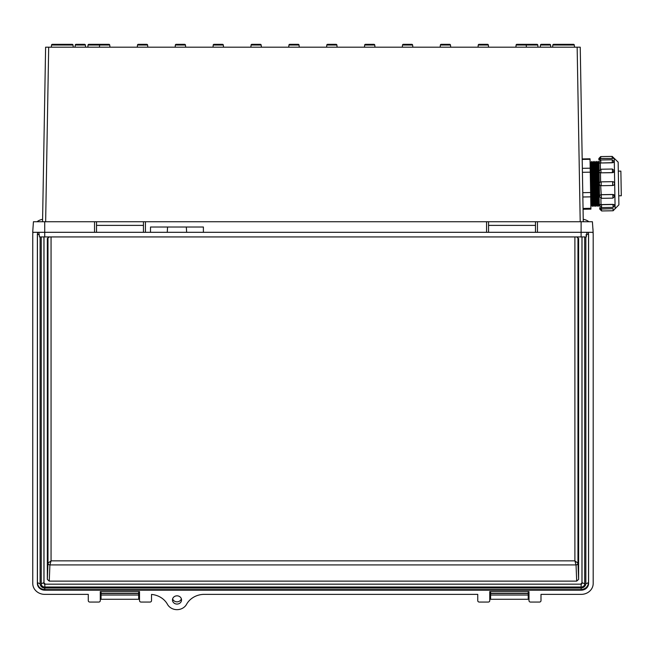 <?xml version="1.0" encoding="UTF-8"?>
<svg xmlns="http://www.w3.org/2000/svg" width="654" height="654" viewBox="0 0 654 654"><rect width="100%" height="100%" fill="white"/><g stroke="black" fill="none" stroke-linecap="round" stroke-linejoin="round"><path stroke-width="0.98" d="M580.204 221.731L577.155 47.186L580.237 47.186L583.278 221.731M42.559 221.731L45.608 47.186L48.682 47.186L45.641 221.731M577.155 47.186L48.682 47.186M552.597 47.186L552.826 45.028L574.294 45.028A0.768 0.768 0 0 0 573.533 44.341L567.443 44.341L573.533 44.341A0.768 0.768 0 0 1 574.294 45.028L574.523 47.186M66.168 44.341L72.251 44.341A0.768 0.768 0 0 1 73.019 45.028L73.248 47.186M51.543 45.028A0.768 0.768 0 0 1 52.312 44.341L72.251 44.341A0.768 0.768 0 0 1 73.019 45.028L51.543 45.028L51.323 47.186M526.429 47.186L526.2 45.028L537.784 45.028A0.768 0.768 0 0 0 537.024 44.341L522.775 44.341L537.024 44.341A0.768 0.768 0 0 1 537.784 45.028L538.013 47.186M109.954 47.186L109.733 45.028L88.053 45.028L87.832 47.186M364.442 47.186L364.67 45.028L374.758 45.028A0.768 0.768 0 0 0 373.99 44.341L365.431 44.341L373.99 44.341A0.768 0.768 0 0 1 374.758 45.028L374.979 47.186M402.3 47.186L402.529 45.028L412.617 45.028A0.768 0.768 0 0 0 411.848 44.341L403.297 44.341L411.848 44.341A0.768 0.768 0 0 1 412.617 45.028L412.846 47.186M440.167 47.186L440.387 45.028L450.475 45.028A0.768 0.768 0 0 0 449.715 44.341L441.156 44.341L449.715 44.341A0.768 0.768 0 0 1 450.475 45.028L450.704 47.186M488.342 45.028L488.563 47.186L488.342 45.028A0.768 0.768 0 0 0 487.573 44.341L479.014 44.341L487.573 44.341A0.768 0.768 0 0 1 488.342 45.028L478.254 45.028L478.025 47.186M516.112 45.028L515.883 47.186L516.112 45.028A0.768 0.768 0 0 1 516.881 44.341L525.432 44.341L516.881 44.341A0.768 0.768 0 0 0 516.112 45.028L526.2 45.028A0.768 0.768 0 0 0 525.432 44.341M550.57 45.028L550.791 47.186L550.57 45.028A0.768 0.768 0 0 0 549.801 44.341L541.25 44.341L549.801 44.341A0.768 0.768 0 0 1 550.57 45.028A0.768 0.768 0 0 0 549.801 44.341A0.768 0.768 0 0 1 550.57 45.028A0.768 0.768 0 0 0 549.801 44.341A0.768 0.768 0 0 1 550.57 45.028A0.768 0.768 0 0 0 549.801 44.341A0.768 0.768 0 0 1 550.57 45.028L540.482 45.028L540.253 47.186L540.482 45.028A0.768 0.768 0 0 1 541.25 44.341A0.768 0.768 0 0 0 540.482 45.028A0.768 0.768 0 0 1 541.25 44.341A0.768 0.768 0 0 0 540.482 45.028A0.768 0.768 0 0 1 541.25 44.341A0.768 0.768 0 0 0 540.482 45.028A0.768 0.768 0 0 1 541.25 44.341A0.768 0.768 0 0 0 540.482 45.028M327.572 44.341L336.131 44.341A0.768 0.768 0 0 1 336.892 45.028L326.812 45.028A0.768 0.768 0 0 1 327.572 44.341L336.131 44.341A0.768 0.768 0 0 1 336.892 45.028L337.121 47.186M326.812 45.028L326.583 47.186M289.714 44.341L298.273 44.341A0.768 0.768 0 0 1 299.033 45.028L288.945 45.028A0.768 0.768 0 0 1 289.714 44.341L298.273 44.341A0.768 0.768 0 0 1 299.033 45.028L299.262 47.186M288.945 45.028L288.725 47.186M251.855 44.341L260.406 44.341A0.768 0.768 0 0 1 261.175 45.028L251.087 45.028A0.768 0.768 0 0 1 251.855 44.341L260.406 44.341A0.768 0.768 0 0 1 261.175 45.028L261.404 47.186M251.087 45.028L250.858 47.186M213.989 44.341L222.548 44.341A0.768 0.768 0 0 1 223.316 45.028L213.229 45.028A0.768 0.768 0 0 1 213.989 44.341L222.548 44.341A0.768 0.768 0 0 1 223.316 45.028L223.537 47.186M213.229 45.028L213 47.186M176.13 44.341L184.69 44.341A0.768 0.768 0 0 1 185.45 45.028L175.362 45.028A0.768 0.768 0 0 1 176.13 44.341L184.69 44.341A0.768 0.768 0 0 1 185.45 45.028L185.679 47.186M175.362 45.028L175.141 47.186M138.272 44.341L146.823 44.341A0.768 0.768 0 0 1 147.591 45.028L137.504 45.028A0.768 0.768 0 0 1 138.272 44.341L146.823 44.341A0.768 0.768 0 0 1 147.591 45.028L147.82 47.186M137.504 45.028L137.275 47.186M100.405 44.341L108.965 44.341A0.768 0.768 0 0 1 109.733 45.028A0.768 0.768 0 0 0 108.965 44.341L100.405 44.341A0.768 0.768 0 0 0 99.645 45.028L99.416 47.186M76.044 44.341L84.595 44.341A0.768 0.768 0 0 1 85.363 45.028A0.768 0.768 0 0 0 84.595 44.341L76.044 44.341L84.595 44.341A0.768 0.768 0 0 1 85.363 45.028A0.768 0.768 0 0 0 84.595 44.341L76.044 44.341L84.595 44.341A0.768 0.768 0 0 1 85.363 45.028A0.768 0.768 0 0 0 84.595 44.341L76.044 44.341L84.595 44.341A0.768 0.768 0 0 1 85.363 45.028L75.275 45.028A0.768 0.768 0 0 1 76.044 44.341L84.595 44.341A0.768 0.768 0 0 1 85.363 45.028L85.592 47.186M75.275 45.028L75.046 47.186M143.455 221.731L33.436 221.731L32.7 232.309L145.433 232.309L145.433 221.731L143.455 221.731L143.455 232.309M537.457 221.731L592.401 221.731L593.145 232.309L537.457 232.309L537.457 221.731L145.433 221.731M167.579 227.02L203.386 227.02L203.394 232.309L167.252 232.309L167.579 227.02L150.51 227.02L150.502 232.309L145.433 232.309M486.56 221.731L486.56 232.309L203.394 232.309M486.56 232.309L537.457 232.309M167.252 232.309L150.502 232.309M592.401 221.731L593.145 232.309M94.544 221.731L94.544 232.309M186.316 227.02L186.652 232.309M39.493 236.92L38.848 232.309L39.493 236.92L44.734 236.92L44.717 221.731M586.344 236.92L586.998 232.309L586.344 236.92L44.734 236.92M581.104 236.92L581.12 221.731M96.522 232.309L96.522 221.731M96.522 225.385L143.455 225.385M535.471 232.309L535.471 221.731M488.546 232.309L488.546 221.731M488.546 225.385L535.471 225.385M478.254 45.028A0.768 0.768 0 0 1 479.014 44.341M441.156 44.341L449.715 44.341L441.156 44.341A0.768 0.768 0 0 0 440.387 45.028M403.297 44.341L411.848 44.341L403.297 44.341A0.768 0.768 0 0 0 402.529 45.028M365.431 44.341L373.99 44.341L365.431 44.341A0.768 0.768 0 0 0 364.67 45.028M88.821 44.341L103.07 44.341L88.821 44.341A0.768 0.768 0 0 0 88.053 45.028M553.586 44.341L573.533 44.341L553.586 44.341A0.768 0.768 0 0 0 552.826 45.028M52.312 44.341L58.402 44.341M584.701 236.92L584.701 583.752L582.011 582.681L582.011 236.92M37.818 232.309A7.407 6.728 180 0 0 37.376 234.353A7.407 6.728 180 0 0 37.368 234.606L37.368 583.45A7.407 6.728 180 0 0 44.774 590.178L44.774 589.614C40.384 589.197 37.932 586.891 37.417 582.689L37.417 233.862L39.215 234.958M585.845 235.031L588.535 233.838L588.535 582.681L585.845 583.728L585.845 236.92M43.941 236.92L43.941 582.739A0.752 0.687 180 0 0 43.965 582.943M44.774 589.368L44.799 588.044L581.087 588.044L581.177 589.368M37.417 582.681L40.107 583.785A4.774 4.341 180 0 0 44.799 588.044M44.774 589.614L581.169 589.614C585.444 589.091 587.897 586.785 588.535 582.714L588.535 582.681M584.701 583.752A3.474 3.156 0 0 1 581.112 587.014L581.177 583.442M581.112 587.014L44.873 587.014L44.774 583.442M43.941 582.681L41.251 583.72L41.251 236.92M181.542 599.947A4.537 4.12 180 0 0 177.005 595.827A4.537 4.12 180 0 0 172.468 599.947A4.537 4.12 180 0 0 177.005 604.067A4.537 4.12 180 0 0 181.542 599.947M477.755 594.372L477.755 600.666L477.755 594.372L203.451 594.372A19.963 18.132 180 0 0 186.709 604.034A10.693 9.712 0 0 1 177.005 609.659A10.693 9.712 0 0 1 167.301 604.034A19.963 18.132 180 0 0 151.524 594.437L151.524 600.666L151.524 594.437M88.282 594.372L88.282 600.666L88.282 594.372L44.774 594.372A12.017 10.922 0 0 1 32.757 583.45L32.757 234.606A12.017 10.922 0 0 1 32.765 234.197A12.017 10.922 0 0 1 33.027 232.309M37.057 221.731A11.821 10.742 0 0 1 42.608 219.311M583.237 219.294A11.821 10.742 0 0 1 588.894 221.731M592.859 228.197A11.821 10.742 0 0 1 592.99 229.456L593.064 231.132M592.925 232.309A12.017 10.922 0 0 1 593.186 234.197A12.017 10.922 0 0 1 593.194 234.606L593.194 583.45A12.017 10.922 0 0 1 581.177 594.372L540.997 594.372L540.997 600.666L540.997 594.372M88.282 600.666A1.537 1.398 180 0 0 89.827 602.064L98.746 602.064A1.537 1.398 180 0 0 100.283 600.666L100.283 591.543L139.523 591.543L139.523 594.355M151.524 600.666A1.537 1.398 180 0 1 149.987 602.064L141.06 602.064A1.537 1.398 180 0 1 139.523 600.666L139.523 591.543M477.755 600.666A1.537 1.398 180 0 0 479.3 602.064L488.219 602.064A1.537 1.398 180 0 0 489.764 600.666L489.764 591.543L528.996 591.543L528.996 594.355M540.997 600.666A1.537 1.398 180 0 1 539.46 602.064L530.533 602.064A1.537 1.398 180 0 1 528.996 600.666L528.996 591.543M44.774 590.178L581.177 590.178A7.407 6.728 180 0 0 588.584 583.45L588.584 234.606A7.407 6.728 180 0 0 588.575 234.353A7.407 6.728 180 0 0 588.134 232.309M181.371 598.827A4.537 4.12 0 0 1 177.005 601.835A4.537 4.12 0 0 1 172.631 598.827M43.99 236.92L43.99 583.45A0.785 0.719 180 0 0 44.774 584.169L581.177 584.169A0.785 0.719 180 0 0 581.962 583.45L581.962 236.92M51.061 236.936L51.061 560.854L49.908 564.917A1.921 1.733 2.3 0 1 47.987 563.168L47.987 237.369M577.964 237.369L577.964 563.168L574.891 560.854L51.061 560.854L47.987 563.168L47.333 579.379L49.254 581.128L576.697 581.128L576.043 564.917L49.908 564.917L49.254 581.128M574.891 236.936L574.891 560.854L576.043 564.917A1.921 1.733 -2.3 0 0 577.964 563.168L578.618 579.379L576.697 581.128M578.618 579.379L578.61 238.547M47.341 238.547L49.254 236.936L576.697 236.936L578.618 238.612M47.333 579.379L47.333 238.612M100.283 594.355L100.283 591.543M489.764 594.355L489.764 591.543M490.606 595.026L490.606 599.268L528.228 599.268L528.228 595.026L490.606 595.026L490.606 591.543M528.228 591.543L528.228 595.026M101.051 595.026L101.051 599.268L138.673 599.268L138.673 595.026L101.051 595.026L101.051 591.543M138.673 591.543L138.673 595.026M599.702 205.724L599.677 204.506M614.891 205.421L614.891 205.389A1.848 0.924 179 0 0 613.027 204.498L601.525 204.694L601.574 207.58L599.702 205.765M598.958 163.124L598.933 161.898M612.299 162.789L600.797 162.993L612.299 162.666A1.848 0.924 179 0 0 614.131 161.71L612.299 162.789L612.25 159.78L600.748 159.985L600.797 162.871A1.848 0.924 179 0 1 598.933 161.979M612.692 185.507L612.626 181.657A1.848 1.848 0 0 1 614.507 183.472L614.507 183.627A1.848 1.848 0 0 1 612.692 185.507L601.198 185.703A1.848 1.848 0 0 1 599.317 183.888L598.958 163.206L600.298 162.96L600.413 169.304M612.406 169.026L614.286 170.841L612.471 172.689L612.406 169.026L600.912 169.231L600.969 172.82A1.848 1.602 179 0 1 599.097 171.25M618.308 171.152L620.867 171.111L621.087 183.431L621.3 195.759L618.741 195.808M618.529 183.48L618.897 204.825L615.12 208.74L614.245 158.358L618.153 162.135L618.529 183.48M614.507 183.553L614.384 184.338M614.507 183.472A1.848 1.848 0 0 0 612.626 181.657L601.132 181.861L601.198 185.703L600.691 185.646L601.418 198.334L599.538 196.519M614.727 196.257L612.912 198.137L612.855 194.475L601.353 194.679M612.855 194.475L614.727 196.077M600.912 198.276L601.026 204.62L601.525 204.694A1.848 0.924 179 0 0 599.693 205.65M614.891 205.503L613.076 207.375L613.027 204.375L601.525 204.571M613.027 204.375L614.891 205.331M601.075 207.522L601.639 210.964L599.759 209.149M601.639 210.964L613.133 210.76L613.1 208.7L601.598 208.904M613.1 208.7L599.759 209.076L599.734 207.661L601.1 208.912M597.454 162.429L596.979 162.437L597.723 205.258L598.197 205.25L597.454 162.429L597.985 161.35L598.77 206.312L599.783 205.225M595.876 162.454L595.393 162.462L596.137 205.291L596.62 205.282L595.876 162.454L596.407 161.375L597.192 206.337L597.723 205.258M594.29 162.486L593.816 162.494L594.56 205.315L595.034 205.307L594.29 162.486L594.821 161.407L595.606 206.37L596.137 205.291M592.712 162.511L592.23 162.519L592.974 205.34L593.456 205.331L592.712 162.511L593.243 161.432L594.028 206.394L594.56 205.315M591.126 162.535L590.652 162.552L591.396 205.372L591.87 205.364L591.126 162.535L591.657 161.464L592.442 206.419L592.974 205.34M590.897 208.307L590.905 209.133L583.066 209.272L583.049 208.446L590.897 208.307L590.693 196.854L582.853 196.993M582.346 168.331L590.194 168.192L590.039 159.29L582.191 159.421M590.194 168.192L590.268 172.174L582.42 172.313M582.771 192.668L590.619 192.529L590.268 172.174M590.619 192.529L590.693 196.854M582.183 158.938L590.031 158.808L590.039 159.29M599.317 183.815L599.653 184.918M600.854 194.745L599.522 195.669L599.317 183.888M600.724 158.66L598.9 159.968L598.876 158.481L612.226 158.464L600.724 158.521L600.691 156.6L598.876 158.481M613.926 158.374L612.226 158.464M600.797 162.993L600.298 162.96M614.286 170.988A1.848 1.602 179 0 1 612.471 172.615L600.969 172.82L612.471 172.689M600.969 172.885L600.47 172.836L600.634 181.935M612.626 181.657L613.338 181.787M600.691 156.6L612.185 156.396L612.218 158.325L614.245 158.358M599.383 183.21L599.317 183.741A1.848 1.848 0 0 1 601.132 181.861A1.848 1.848 0 0 0 599.317 183.741M599.113 171.961L600.47 172.836M601.026 204.62L599.677 204.424M40.107 236.92L40.107 583.785M581.087 588.044A5.142 4.668 180 0 0 585.845 583.728M44.873 587.014A3.45 3.131 0 0 1 41.251 583.72M37.417 582.362L37.368 583.45M37.392 234.099L37.368 234.606M588.559 234.099L588.584 234.606M588.535 582.362L588.584 583.45M581.177 589.614L581.177 590.178M582.011 582.362L581.962 583.45M43.941 582.362L43.99 583.45M528.228 593.276L490.606 593.276M138.673 593.276L101.051 593.276M599.039 162.405L598.557 162.413L599.301 205.233M600.225 158.669L600.249 160.058M614.727 196.11A1.848 1.602 179 0 0 612.855 194.549L601.353 194.745A1.848 1.602 179 0 0 599.538 196.38M32.839 232.309L32.765 234.197M593.113 232.309L593.186 234.197M581.962 583.482L582.011 582.371M43.99 583.482L43.941 582.371M528.228 593.464L490.606 593.464M138.673 593.464L101.051 593.464M598.197 205.25L598.77 206.312M596.62 205.282L597.192 206.337M595.034 205.307L595.606 206.37M593.456 205.331L594.028 206.394M591.87 205.364L592.442 206.419M591.396 205.372L590.864 206.451M590.652 162.552L590.08 161.489M592.23 162.519L591.657 161.464M593.816 162.494L593.243 161.432M595.393 162.462L594.821 161.407M596.979 162.437L596.407 161.375M598.557 162.413L597.985 161.35M612.912 198.137L601.418 198.334M613.076 207.375L601.574 207.58M600.912 169.231L599.097 171.111M612.25 159.78L614.122 161.595M600.748 159.985L598.933 161.865M612.185 156.396L614.065 158.211M613.133 210.76L614.948 208.888"/></g></svg>
